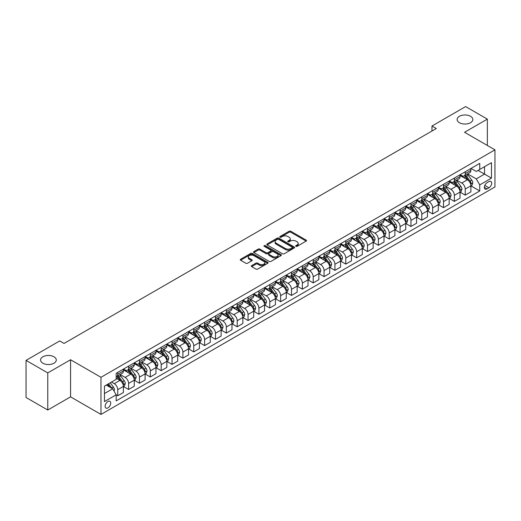 <?xml version="1.0" encoding="UTF-8"?>
<svg xmlns="http://www.w3.org/2000/svg" width="521" height="521" viewBox="0 0 521 521"><rect width="100%" height="100%" fill="white"/><g stroke="black" fill="none" stroke-linecap="round" stroke-linejoin="round"><path stroke-width="0.78" d="M295.902 246.335A0.847 0.488 0 0 0 297.1 246.335L306.159 241.099A1.205 0.697 0 0 0 306.511 240.611A1.205 0.697 0 0 0 306.159 240.116L290.809 231.252A1.205 0.697 0 0 0 289.103 231.252L280.044 236.488A0.847 0.488 0 0 0 279.797 236.834A0.847 0.488 0 0 0 280.044 237.179A0.847 0.488 0 0 0 281.236 237.179L282.408 236.501A3.862 2.227 0 0 1 287.866 236.501L289.148 237.237A3.862 2.227 0 0 1 290.275 238.813A3.862 2.227 0 0 1 289.148 240.389L287.976 241.067A0.847 0.488 0 0 0 287.729 241.412A0.847 0.488 0 0 0 287.976 241.757A0.847 0.488 0 0 0 289.168 241.757L290.34 241.08A3.862 2.227 0 0 1 295.798 241.08L297.074 241.816A3.862 2.227 0 0 1 298.207 243.392A3.862 2.227 0 0 1 297.074 244.968L295.902 245.645A0.847 0.488 0 0 0 295.654 245.99A0.847 0.488 0 0 0 295.902 246.335L295.902 245.645M53.982 356.787A7.861 4.539 0 0 0 45.412 355.804A7.861 4.539 0 0 0 40.56 359.998A7.861 4.539 0 0 0 42.859 363.209A7.861 4.539 0 0 0 51.429 364.192A7.861 4.539 0 0 0 56.281 359.998A7.861 4.539 0 0 0 53.982 356.787M470.541 116.287A7.861 4.539 0 0 0 461.971 115.304A7.861 4.539 0 0 0 457.119 119.498A7.861 4.539 0 0 0 459.418 122.709A7.861 4.539 0 0 0 467.988 123.692A7.861 4.539 0 0 0 472.84 119.498A7.861 4.539 0 0 0 470.541 116.287M107.925 407.897A3.934 2.273 120 0 0 110.498 404.433A3.934 2.273 120 0 0 109.892 401.281A3.934 2.273 120 0 0 107.925 401.476A3.934 2.273 120 0 0 105.359 404.941A3.934 2.273 120 0 0 105.965 408.093A3.934 2.273 120 0 0 107.925 407.897M251.669 265.619A1.205 0.697 0 0 0 251.317 266.114A1.205 0.697 0 0 0 251.669 266.602L255.974 269.09A1.205 0.697 0 0 0 257.68 269.09L267.742 263.281A1.205 0.697 0 0 0 268.094 262.786A1.205 0.697 0 0 0 267.742 262.297L252.392 253.434A1.205 0.697 0 0 0 250.686 253.434L240.624 259.243A1.205 0.697 0 0 0 240.272 259.738A1.205 0.697 0 0 0 240.624 260.226L245.827 263.229A1.205 0.697 0 0 0 247.534 263.229L251.838 260.747A1.205 0.697 0 0 0 252.19 260.253A1.205 0.697 0 0 0 251.838 259.758L249.259 258.273A3.224 1.863 0 0 1 248.315 256.957A3.224 1.863 0 0 1 250.308 255.231A3.224 1.863 0 0 1 253.825 255.635L263.926 261.47A3.224 1.863 0 0 1 264.87 262.786A3.224 1.863 0 0 1 262.877 264.512A3.224 1.863 0 0 1 259.367 264.108L257.68 263.131A1.205 0.697 0 0 0 255.974 263.131L251.669 265.619L251.669 266.602M70.569 359.744L47.769 372.912L26.05 360.376L26.05 397.49L47.769 410.027L70.569 396.859L100.976 414.416L100.976 377.302L70.569 359.744L70.569 396.859M487.35 145.457L487.35 119.12L464.543 132.288L494.95 149.846L100.976 377.302M487.35 119.12L465.631 106.584L431.968 126.017L431.968 131.031M26.05 360.376L59.713 340.936L64.057 343.443L436.311 128.524L431.968 126.017M282.493 253.779A1.205 0.697 0 0 0 284.199 253.779L294.261 247.97A1.205 0.697 0 0 0 294.612 247.475A1.205 0.697 0 0 0 294.261 246.987L278.911 238.123A1.205 0.697 0 0 0 277.205 238.123L267.143 243.932A1.205 0.697 0 0 0 266.791 244.427A1.205 0.697 0 0 0 267.143 244.916L282.493 253.779M264.544 246.518A0.847 0.488 0 0 1 265.397 246.635L265.397 245.632L281.001 254.639A1.205 0.697 0 0 1 281.353 255.134A1.205 0.697 0 0 1 281.001 255.622L270.94 261.431A1.205 0.697 0 0 1 269.233 261.431L253.883 252.574L258.195 250.106L258.195 249.103L253.883 251.591A1.205 0.697 0 0 0 253.532 252.079A1.205 0.697 0 0 0 253.883 252.574L253.883 251.591M258.195 250.106A1.205 0.697 0 0 1 259.894 250.106L259.894 249.103A1.205 0.697 0 0 0 258.195 249.103M259.894 249.103L266.12 252.698A1.205 0.697 0 0 0 267.827 252.698L270.686 251.044A1.205 0.697 0 0 0 271.037 250.555A1.205 0.697 0 0 0 270.686 250.06L264.206 246.322A0.847 0.488 0 0 1 263.958 245.977A0.847 0.488 0 0 1 264.479 245.528A0.847 0.488 0 0 1 265.397 245.632M488.958 181.595L487.044 182.695A3.81 2.201 120 0 0 484.556 186.049A3.81 2.201 120 0 0 485.142 189.103A3.81 2.201 120 0 0 487.044 188.915L488.958 187.814A3.81 2.201 120 0 0 491.446 184.454A3.81 2.201 120 0 0 490.86 181.406A3.81 2.201 120 0 0 488.958 181.595M100.976 414.416L494.95 186.961L494.95 149.846M471.017 168.426L476.272 171.461L479.75 169.455L479.75 163.386L116.183 373.29L116.183 379.36L104.454 386.126L104.454 401.574L116.183 394.807L116.183 400.877L479.75 190.973L479.75 184.903L476.272 178.885L467.637 173.897M479.75 169.455L491.472 162.682L491.472 178.13L479.75 184.903M47.769 372.912L47.769 410.027M478.096 170.406L484.523 174.118L484.523 166.694L491.472 162.682M476.272 178.885L484.523 174.118L491.472 178.13M104.454 393.55L112.705 388.79L106.277 385.078M116.183 394.853L117.746 395.758L117.746 389.688A4.917 2.839 -120 0 0 114.268 383.671L111.487 382.062M117.746 395.758L123.392 392.495L123.392 386.432A4.917 2.839 -120 0 0 119.915 380.408L116.183 378.253M123.523 386.556L128.602 389.487L128.602 383.417A4.917 2.839 -120 0 0 125.131 377.399L120.143 374.521M128.602 389.487L134.249 386.23L134.249 380.161A4.917 2.839 -120 0 0 130.778 374.143L123.392 369.877M134.379 380.284L139.465 383.222L139.465 377.152A4.917 2.839 -120 0 0 135.988 371.134L130.999 368.249M139.465 383.222L145.112 379.959L145.112 373.889A4.917 2.839 -120 0 0 141.634 367.872L134.249 363.606M145.242 374.013L150.322 376.95L150.322 370.88A4.917 2.839 -120 0 0 146.85 364.863L141.855 361.984M150.322 376.95L155.968 373.687L155.968 367.618A4.917 2.839 -120 0 0 152.497 361.6L145.112 357.341M156.098 367.748L161.184 370.678L161.184 364.609A4.917 2.839 -120 0 0 157.707 358.591L152.718 355.713M161.184 370.678L166.831 367.422L166.831 361.353A4.917 2.839 -120 0 0 163.353 355.335L155.968 351.069M166.961 361.476L172.041 364.413L172.041 358.344A4.917 2.839 -120 0 0 168.563 352.326L163.574 349.441M172.041 364.413L177.687 361.151L177.687 355.081A4.917 2.839 -120 0 0 174.216 349.063L166.831 344.798M177.817 355.205L182.897 358.142L182.897 352.072A4.917 2.839 -120 0 0 179.426 346.055L174.437 343.176M182.897 358.142L188.55 354.879L188.55 348.81A4.917 2.839 -120 0 0 185.072 342.792L177.687 338.533M188.68 348.94L193.76 351.87L193.76 345.801A4.917 2.839 -120 0 0 190.282 339.783L185.294 336.905M193.76 351.87L199.406 348.614L199.406 342.544A4.917 2.839 -120 0 0 195.929 336.527L188.55 332.261M199.536 342.668L204.616 345.605L204.616 339.536A4.917 2.839 -120 0 0 201.145 333.512L196.156 330.633M204.616 345.605L210.263 342.343L210.263 336.273A4.917 2.839 -120 0 0 206.791 330.255L199.406 325.99M210.393 336.397L215.479 339.334L215.479 333.264A4.917 2.839 -120 0 0 212.001 327.247L207.013 324.362M215.479 339.334L221.125 336.071L221.125 330.001A4.917 2.839 -120 0 0 217.648 323.984L210.263 319.725M221.256 330.132L226.335 333.062L226.335 326.993A4.917 2.839 -120 0 0 222.864 320.975L217.876 318.097M226.335 333.062L231.982 329.806L231.982 323.736A4.917 2.839 -120 0 0 228.511 317.712L221.125 313.453M232.112 323.86L237.198 326.791L237.198 320.728A4.917 2.839 -120 0 0 233.721 314.704L228.732 311.825M237.198 326.791L242.845 323.534L242.845 317.465A4.917 2.839 -120 0 0 239.367 311.447L231.982 307.182M242.975 317.589L248.055 320.526L248.055 314.456A4.917 2.839 -120 0 0 244.583 308.439L239.588 305.553M248.055 320.526L253.701 317.263L253.701 311.193A4.917 2.839 -120 0 0 250.23 305.176L242.845 300.91M253.831 311.324L258.917 314.254L258.917 308.185A4.917 2.839 -120 0 0 255.44 302.167L250.451 299.288M258.917 314.254L264.564 310.998L264.564 304.928A4.917 2.839 -120 0 0 261.086 298.904L253.701 294.645M264.694 305.052L269.774 307.983L269.774 301.92A4.917 2.839 -120 0 0 266.296 295.895L261.308 293.017M269.774 307.983L275.42 304.726L275.42 298.657A4.917 2.839 -120 0 0 271.942 292.639L264.564 288.373M275.55 298.78L280.63 301.718L280.63 295.648A4.917 2.839 -120 0 0 277.159 289.63L272.17 286.745M280.63 301.718L286.276 298.455L286.276 292.385A4.917 2.839 -120 0 0 282.805 286.368L275.42 282.102M286.413 292.515L291.493 295.446L291.493 289.376A4.917 2.839 -120 0 0 288.015 283.359L283.027 280.48M291.493 295.446L297.139 292.183L297.139 286.12A4.917 2.839 -120 0 0 293.662 280.096L286.276 275.837M297.27 286.244L302.349 289.175L302.349 283.105A4.917 2.839 -120 0 0 298.878 277.087L293.89 274.209M302.349 289.175L307.996 285.918L307.996 279.849A4.917 2.839 -120 0 0 304.524 273.831L297.139 269.565M308.126 279.972L313.212 282.91L313.212 276.84A4.917 2.839 -120 0 0 309.735 270.822L304.746 267.937M313.212 282.91L318.859 279.647L318.859 273.577A4.917 2.839 -120 0 0 315.381 267.56L307.996 263.294M318.989 273.701L324.069 276.638L324.069 270.568A4.917 2.839 -120 0 0 320.597 264.551L315.602 261.672M324.069 276.638L329.715 273.375L329.715 267.306A4.917 2.839 -120 0 0 326.244 261.288L318.859 257.029M329.845 267.436L334.931 270.366L334.931 264.297A4.917 2.839 -120 0 0 331.454 258.279L326.465 255.401M334.931 270.366L340.578 267.11L340.578 261.041A4.917 2.839 -120 0 0 337.1 255.023L329.715 250.757M340.708 261.164L345.788 264.101L345.788 258.032A4.917 2.839 -120 0 0 342.31 252.014L337.321 249.129M345.788 264.101L351.434 260.839L351.434 254.769A4.917 2.839 -120 0 0 347.963 248.751L340.578 244.486M351.564 254.893L356.651 257.83L356.651 251.76A4.917 2.839 -120 0 0 353.173 245.743L348.184 242.864M356.651 257.83L362.297 254.567L362.297 248.497A4.917 2.839 -120 0 0 358.819 242.48L351.434 238.221M362.427 248.628L367.507 251.558L367.507 245.489A4.917 2.839 -120 0 0 364.029 239.471L359.041 236.593M367.507 251.558L373.153 248.302L373.153 242.232A4.917 2.839 -120 0 0 369.676 236.215L362.297 231.949M373.283 242.356L378.363 245.293L378.363 239.224A4.917 2.839 -120 0 0 374.892 233.2L369.903 230.321M378.363 245.293L384.01 242.031L384.01 235.961A4.917 2.839 -120 0 0 380.538 229.943L373.153 225.678M384.14 236.085L389.226 239.022L389.226 232.952A4.917 2.839 -120 0 0 385.748 226.935L380.76 224.05M389.226 239.022L394.872 235.759L394.872 229.689A4.917 2.839 -120 0 0 391.395 223.672L384.01 219.413M395.003 229.82L400.082 232.75L400.082 226.681A4.917 2.839 -120 0 0 396.611 220.663L391.623 217.785M400.082 232.75L405.729 229.494L405.729 223.424A4.917 2.839 -120 0 0 402.258 217.4L394.872 213.141M405.859 223.548L410.945 226.479L410.945 220.416A4.917 2.839 -120 0 0 407.468 214.391L402.479 211.513M410.945 226.479L416.592 223.222L416.592 217.153A4.917 2.839 -120 0 0 413.114 211.135L405.729 206.87M416.722 217.277L421.802 220.214L421.802 214.144A4.917 2.839 -120 0 0 418.33 208.126L413.335 205.241M421.802 220.214L427.448 216.951L427.448 210.881A4.917 2.839 -120 0 0 423.977 204.864L416.592 200.598M427.578 211.012L432.664 213.942L432.664 207.872A4.917 2.839 -120 0 0 429.187 201.855L424.198 198.976M432.664 213.942L438.311 210.686L438.311 204.616A4.917 2.839 -120 0 0 434.833 198.592L427.448 194.333M438.441 204.74L443.521 207.671L443.521 201.607A4.917 2.839 -120 0 0 440.043 195.583L435.055 192.705M443.521 207.671L449.167 204.414L449.167 198.345A4.917 2.839 -120 0 0 445.689 192.327L438.311 188.061M449.297 198.468L454.377 201.406L454.377 195.336A4.917 2.839 -120 0 0 450.906 189.318L445.917 186.433M454.377 201.406L460.03 198.143L460.03 192.073A4.917 2.839 -120 0 0 456.552 186.056L449.167 181.79M460.16 192.203L465.24 195.134L465.24 189.064A4.917 2.839 -120 0 0 461.762 183.047L456.774 180.168M465.24 195.134L470.886 191.871L470.886 185.808A4.917 2.839 -120 0 0 467.409 179.784L460.03 175.525M460.16 174.698L461.762 175.623A4.917 2.839 -120 0 0 464.224 175.87A4.917 2.839 -120 0 0 465.24 173.617L465.24 171.761M449.297 180.963L450.906 181.894A4.917 2.839 -120 0 0 453.361 182.135A4.917 2.839 -120 0 0 454.377 179.888L454.377 178.032M438.441 187.234L440.043 188.166A4.917 2.839 -120 0 0 442.505 188.407A4.917 2.839 -120 0 0 443.521 186.153L443.521 184.297M427.578 193.506L429.187 194.431A4.917 2.839 -120 0 0 431.642 194.678A4.917 2.839 -120 0 0 432.664 192.425L432.664 190.569M416.722 199.771L418.33 200.702A4.917 2.839 -120 0 0 420.786 200.943A4.917 2.839 -120 0 0 421.802 198.696L421.802 196.84M405.859 206.042L407.468 206.974A4.917 2.839 -120 0 0 409.923 207.215A4.917 2.839 -120 0 0 410.945 204.968L410.945 203.112M395.003 212.314L396.611 213.239A4.917 2.839 -120 0 0 399.066 213.486A4.917 2.839 -120 0 0 400.082 211.233L400.082 209.377M384.14 218.579L385.748 219.51A4.917 2.839 -120 0 0 388.21 219.751A4.917 2.839 -120 0 0 389.226 217.504L389.226 215.648M373.283 224.851L374.892 225.782A4.917 2.839 -120 0 0 377.347 226.023A4.917 2.839 -120 0 0 378.363 223.776L378.363 221.92M362.427 231.122L364.029 232.047A4.917 2.839 -120 0 0 366.491 232.294A4.917 2.839 -120 0 0 367.507 230.041L367.507 228.185M351.564 237.394L353.173 238.318A4.917 2.839 -120 0 0 355.628 238.559A4.917 2.839 -120 0 0 356.651 236.313L356.651 234.457M340.708 243.659L342.31 244.59A4.917 2.839 -120 0 0 344.772 244.831A4.917 2.839 -120 0 0 345.788 242.584L345.788 240.728M329.845 249.93L331.454 250.855A4.917 2.839 -120 0 0 333.909 251.102A4.917 2.839 -120 0 0 334.931 248.849L334.931 246.993M318.989 256.202L320.597 257.127A4.917 2.839 -120 0 0 323.053 257.367A4.917 2.839 -120 0 0 324.069 255.121L324.069 253.265M308.126 262.467L309.735 263.398A4.917 2.839 -120 0 0 312.19 263.639A4.917 2.839 -120 0 0 313.212 261.392L313.212 259.536M297.27 268.738L298.878 269.663A4.917 2.839 -120 0 0 301.333 269.911A4.917 2.839 -120 0 0 302.349 267.657L302.349 265.801M286.407 275.01L288.015 275.935A4.917 2.839 -120 0 0 290.477 276.176A4.917 2.839 -120 0 0 291.493 273.929L291.493 272.073M275.55 281.275L277.159 282.206A4.917 2.839 -120 0 0 279.614 282.447A4.917 2.839 -120 0 0 280.63 280.2L280.63 278.344M264.694 287.546L266.296 288.478A4.917 2.839 -120 0 0 268.758 288.719A4.917 2.839 -120 0 0 269.774 286.465L269.774 284.609M253.831 293.818L255.44 294.743A4.917 2.839 -120 0 0 257.895 294.99A4.917 2.839 -120 0 0 258.917 292.737L258.917 290.881M242.975 300.083L244.583 301.014A4.917 2.839 -120 0 0 247.039 301.255A4.917 2.839 -120 0 0 248.055 299.008L248.055 297.152M232.112 306.355L233.721 307.286A4.917 2.839 -120 0 0 236.176 307.527A4.917 2.839 -120 0 0 237.198 305.273L237.198 303.424M221.256 312.626L222.864 313.551A4.917 2.839 -120 0 0 225.319 313.798A4.917 2.839 -120 0 0 226.335 311.545L226.335 309.689M210.393 318.891L212.001 319.822A4.917 2.839 -120 0 0 214.463 320.063A4.917 2.839 -120 0 0 215.479 317.817L215.479 315.96M199.536 325.163L201.145 326.094A4.917 2.839 -120 0 0 203.6 326.335A4.917 2.839 -120 0 0 204.616 324.088L204.616 322.232M188.68 331.434L190.282 332.359A4.917 2.839 -120 0 0 192.744 332.606A4.917 2.839 -120 0 0 193.76 330.353L193.76 328.497M177.817 337.706L179.426 338.63A4.917 2.839 -120 0 0 181.881 338.871A4.917 2.839 -120 0 0 182.897 336.625L182.897 334.769M166.961 343.971L168.563 344.902A4.917 2.839 -120 0 0 171.025 345.143A4.917 2.839 -120 0 0 172.041 342.896L172.041 341.04M156.098 350.242L157.707 351.167A4.917 2.839 -120 0 0 160.162 351.415A4.917 2.839 -120 0 0 161.184 349.161L161.184 347.305M145.242 356.514L146.85 357.439A4.917 2.839 -120 0 0 149.306 357.68A4.917 2.839 -120 0 0 150.322 355.433L150.322 353.577M134.379 362.779L135.988 363.71A4.917 2.839 -120 0 0 138.443 363.951A4.917 2.839 -120 0 0 139.465 361.704L139.465 359.848M123.523 369.05L125.131 369.975A4.917 2.839 -120 0 0 127.586 370.223A4.917 2.839 -120 0 0 128.602 367.969L128.602 366.113M471.017 185.932L479.75 190.973M464.224 175.87L469.87 172.607A4.917 2.839 -120 0 0 470.886 170.354L470.886 168.504M453.361 182.135L459.008 178.879A4.917 2.839 -120 0 0 460.03 176.626L460.03 174.769M442.505 188.407L448.151 185.144A4.917 2.839 -120 0 0 449.167 182.897L449.167 181.041M431.642 194.678L437.288 191.415A4.917 2.839 -120 0 0 438.311 189.169L438.311 187.313M420.786 200.943L426.432 197.687A4.917 2.839 -120 0 0 427.448 195.434L427.448 193.578M409.923 207.215L415.569 203.952A4.917 2.839 -120 0 0 416.592 201.705L416.592 199.849M399.066 213.486L404.713 210.224A4.917 2.839 -120 0 0 405.729 207.977L405.729 206.121M388.21 219.751L393.856 216.495A4.917 2.839 -120 0 0 394.872 214.242L394.872 212.386M377.347 226.023L382.994 222.76A4.917 2.839 -120 0 0 384.01 220.513L384.01 218.657M366.491 232.294L372.137 229.032A4.917 2.839 -120 0 0 373.153 226.785L373.153 224.929M355.628 238.559L361.274 235.303A4.917 2.839 -120 0 0 362.297 233.05L362.297 231.194M344.772 244.831L350.418 241.568A4.917 2.839 -120 0 0 351.434 239.321L351.434 237.465M333.909 251.102L339.555 247.84A4.917 2.839 -120 0 0 340.578 245.593L340.578 243.737M323.053 257.367L328.699 254.111A4.917 2.839 -120 0 0 329.715 251.858L329.715 250.002M312.19 263.639L317.843 260.383A4.917 2.839 -120 0 0 318.859 258.129L318.859 256.273M301.333 269.911L306.98 266.648A4.917 2.839 -120 0 0 307.996 264.401L307.996 262.545M290.477 276.176L296.123 272.919A4.917 2.839 -120 0 0 297.139 270.666L297.139 268.81M279.614 282.447L285.261 279.191A4.917 2.839 -120 0 0 286.276 276.938L286.276 275.081M268.758 288.719L274.404 285.456A4.917 2.839 -120 0 0 275.42 283.209L275.42 281.353M257.895 294.99L263.541 291.727A4.917 2.839 -120 0 0 264.564 289.481L264.564 287.625M247.039 301.255L252.685 297.999A4.917 2.839 -120 0 0 253.701 295.746L253.701 293.89M236.176 307.527L241.822 304.264A4.917 2.839 -120 0 0 242.845 302.017L242.845 300.161M225.319 313.798L230.966 310.536A4.917 2.839 -120 0 0 231.982 308.289L231.982 306.433M214.463 320.063L220.109 316.807A4.917 2.839 -120 0 0 221.125 314.554L221.125 312.698M203.6 326.335L209.247 323.072A4.917 2.839 -120 0 0 210.263 320.825L210.263 318.969M192.744 332.606L198.39 329.344A4.917 2.839 -120 0 0 199.406 327.097L199.406 325.241M181.881 338.871L187.527 335.615A4.917 2.839 -120 0 0 188.55 333.362L188.55 331.506M171.025 345.143L176.671 341.88A4.917 2.839 -120 0 0 177.687 339.633L177.687 337.777M160.162 351.415L165.808 348.152A4.917 2.839 -120 0 0 166.831 345.905L166.831 344.049M149.306 357.68L154.952 354.423A4.917 2.839 -120 0 0 155.968 352.17L155.968 350.314M138.443 363.951L144.096 360.695A4.917 2.839 -120 0 0 145.112 358.441L145.112 356.585M127.586 370.223L133.233 366.96A4.917 2.839 -120 0 0 134.249 364.713L134.249 362.857M116.183 376.69A4.917 2.839 -120 0 0 116.73 376.488L122.376 373.231A4.917 2.839 -120 0 0 123.392 370.978L123.392 369.122M116.73 376.488A4.917 2.839 -120 0 0 117.746 374.241L117.746 372.385M112.705 388.79L116.183 394.807M296.241 246.453L297.074 245.971A3.862 2.227 0 0 0 298.207 244.395L298.207 243.392M290.275 238.813L290.275 239.816A3.862 2.227 0 0 1 289.148 241.392L288.308 241.874M306.14 241.112L290.809 232.262A1.205 0.697 0 0 0 289.103 232.262L280.383 237.296M294.248 247.976L278.911 239.126A1.205 0.697 0 0 0 277.205 239.126L267.162 244.929M292.131 247.82A0.847 0.488 0 0 0 292.379 247.475A0.847 0.488 0 0 0 292.131 247.13L278.657 239.354A0.847 0.488 0 0 0 277.465 239.354L276.228 240.07A3.862 2.227 0 0 0 275.095 241.646A3.862 2.227 0 0 0 276.228 243.216L285.436 248.537A3.862 2.227 0 0 0 290.894 248.537L292.131 247.82L292.131 248.823A0.847 0.488 0 0 0 292.379 248.478L292.379 247.475M275.095 241.646L275.095 242.649A3.862 2.227 0 0 0 276.228 244.219L276.228 243.216M292.131 248.823L290.894 249.539A3.862 2.227 0 0 1 285.436 249.539L276.228 244.219M259.894 250.106L266.12 253.701A1.205 0.697 0 0 0 267.827 253.701L270.686 252.047A1.205 0.697 0 0 0 271.037 251.558L271.037 250.555M265.397 246.635L280.988 255.635M272.581 256.423A3.224 1.863 0 0 0 276.097 256.827A3.224 1.863 0 0 0 278.09 255.108A3.224 1.863 0 0 0 277.146 253.792L273.584 251.734A1.205 0.697 0 0 0 271.877 251.734L269.025 253.388A1.205 0.697 0 0 0 268.667 253.877A1.205 0.697 0 0 0 269.025 254.372L272.581 256.423L272.581 257.426A3.224 1.863 0 0 0 276.097 257.83A3.224 1.863 0 0 0 278.09 256.111L278.09 255.108M268.667 253.877L268.667 254.88A1.205 0.697 0 0 0 269.025 255.375L269.025 254.372M272.581 257.426L269.025 255.375M264.87 262.786L264.87 263.789A3.224 1.863 0 0 1 262.877 265.515A3.224 1.863 0 0 1 259.367 265.111L257.68 264.134A1.205 0.697 0 0 0 255.974 264.134L251.682 266.615M248.315 256.957L248.315 257.96A3.224 1.863 0 0 0 249.259 259.276L249.259 258.273M251.838 259.758L251.838 260.747L249.259 259.276M267.729 263.287L252.392 254.437A1.205 0.697 0 0 0 250.686 254.437L240.643 260.24L240.624 259.243M470.886 186.004L471.928 185.404L472.794 182.897A3.256 1.882 -120 0 0 471.759 180.123L468.21 175.388A9.398 5.425 -120 0 0 467.181 174.157M463.651 177.615A9.398 5.425 -120 0 0 461.73 175.603M470.587 184.011L471.036 183.034A3.256 1.882 -120 0 0 470.105 181.074L466.555 176.339A9.398 5.425 -120 0 0 465.533 175.108M464.66 175.616A7.802 4.507 60 0 1 465.937 177.068L468.939 181.08M464.491 175.714A9.398 5.425 60 0 1 465.513 176.938L467.878 180.09M460.03 192.275L461.072 191.676L461.938 189.169A3.256 1.882 -120 0 0 460.896 186.394L457.347 181.653A9.398 5.425 -120 0 0 456.324 180.429M452.795 183.887A9.398 5.425 -120 0 0 450.867 181.875M459.73 190.282L460.18 189.305A3.256 1.882 -120 0 0 459.248 187.345L455.699 182.61A9.398 5.425 -120 0 0 454.67 181.38M453.798 181.888A7.802 4.507 60 0 1 455.08 183.34L458.083 187.352M453.628 181.979A9.398 5.425 60 0 1 454.657 183.21L457.015 186.362M449.167 198.547L450.209 197.941L451.075 195.434A3.256 1.882 -120 0 0 450.04 192.666L446.49 187.925A9.398 5.425 -120 0 0 445.462 186.694M441.932 190.158A9.398 5.425 -120 0 0 440.011 188.14M448.874 196.554L449.323 195.577A3.256 1.882 -120 0 0 448.392 193.617L444.836 188.876A9.398 5.425 -120 0 0 443.814 187.651M442.941 188.153A7.802 4.507 60 0 1 444.218 189.611L447.226 193.617M442.772 188.25A9.398 5.425 60 0 1 443.794 189.481L446.158 192.627M438.311 204.812L439.353 204.212L440.219 201.705A3.256 1.882 -120 0 0 439.183 198.931L435.628 194.196A9.398 5.425 -120 0 0 434.605 192.965M431.075 196.424A9.398 5.425 -120 0 0 429.148 194.411M438.011 202.819L438.461 201.842A3.256 1.882 -120 0 0 437.529 199.888L433.98 195.147A9.398 5.425 -120 0 0 432.958 193.916M432.078 194.424A7.802 4.507 60 0 1 433.361 195.876L436.364 199.888M431.909 194.522A9.398 5.425 60 0 1 432.938 195.746L435.296 198.898M427.448 211.083L428.49 210.484L429.363 207.977A3.256 1.882 -120 0 0 428.321 205.202L424.771 200.461A9.398 5.425 -120 0 0 423.749 199.237M420.213 202.695A9.398 5.425 -120 0 0 418.291 200.683M427.155 209.09L427.604 208.113A3.256 1.882 -120 0 0 426.673 206.153L423.124 201.419A9.398 5.425 -120 0 0 422.095 200.188M421.222 200.696A7.802 4.507 60 0 1 422.498 202.148L425.507 206.16M421.053 200.787A9.398 5.425 60 0 1 422.082 202.018L424.439 205.17M416.592 217.355L417.634 216.749L418.5 214.242A3.256 1.882 -120 0 0 417.464 211.474L413.915 206.733A9.398 5.425 -120 0 0 412.886 205.502M409.356 208.967A9.398 5.425 -120 0 0 407.435 206.948M416.292 215.362L416.741 214.385A3.256 1.882 -120 0 0 415.81 212.425L412.261 207.684A9.398 5.425 -120 0 0 411.238 206.459M410.359 206.961A7.802 4.507 60 0 1 411.642 208.42L414.644 212.431M410.196 207.058A9.398 5.425 60 0 1 411.219 208.289L413.576 211.435M405.729 223.626L406.771 223.021L407.643 220.513A3.256 1.882 -120 0 0 406.601 217.739L403.052 213.004A9.398 5.425 -120 0 0 402.03 211.773M398.5 215.232A9.398 5.425 -120 0 0 396.572 213.219M405.436 221.627L405.885 220.65A3.256 1.882 -120 0 0 404.954 218.696L401.404 213.955A9.398 5.425 -120 0 0 400.375 212.724M399.503 213.232A7.802 4.507 60 0 1 400.786 214.691L403.788 218.696M399.333 213.33A9.398 5.425 60 0 1 400.362 214.554L402.72 217.706M394.872 229.891L395.914 229.292L396.781 226.785A3.256 1.882 -120 0 0 395.745 224.01L392.196 219.269A9.398 5.425 -120 0 0 391.167 218.045M387.637 221.503A9.398 5.425 -120 0 0 385.716 219.491M394.573 227.898L395.022 226.922A3.256 1.882 -120 0 0 394.091 224.961L390.542 220.227A9.398 5.425 -120 0 0 389.519 218.996M388.646 219.504A7.802 4.507 60 0 1 389.923 220.956L392.925 224.968M388.477 219.601A9.398 5.425 60 0 1 389.5 220.826L391.864 223.978M384.01 236.163L385.058 235.557L385.924 233.05A3.256 1.882 -120 0 0 384.882 230.282L381.333 225.541A9.398 5.425 -120 0 0 380.31 224.31M376.781 227.775A9.398 5.425 -120 0 0 374.853 225.756M383.717 234.17L384.166 233.193A3.256 1.882 -120 0 0 383.235 231.233L379.685 226.492A9.398 5.425 -120 0 0 378.656 225.267M377.784 225.769A7.802 4.507 60 0 1 379.067 227.228L382.069 231.239M377.614 225.867A9.398 5.425 60 0 1 378.643 227.097L381.001 230.249M373.153 242.434L374.195 241.829L375.061 239.321A3.256 1.882 -120 0 0 374.026 236.547L370.477 231.812A9.398 5.425 -120 0 0 369.448 230.582M365.918 234.04A9.398 5.425 -120 0 0 363.997 232.027M372.854 240.435L373.31 239.458A3.256 1.882 -120 0 0 372.372 237.504L368.822 232.763A9.398 5.425 -120 0 0 367.8 231.532M366.927 232.04A7.802 4.507 60 0 1 368.204 233.499L371.212 237.504M366.758 232.138A9.398 5.425 60 0 1 367.78 233.362L370.144 236.514M362.297 248.699L363.339 248.1L364.205 245.593A3.256 1.882 -120 0 0 363.163 242.819L359.614 238.077A9.398 5.425 -120 0 0 358.591 236.853M355.062 240.311A9.398 5.425 -120 0 0 353.134 238.299M361.997 246.707L362.447 245.73A3.256 1.882 -120 0 0 361.515 243.769L357.966 239.035A9.398 5.425 -120 0 0 356.937 237.804M356.064 238.312A7.802 4.507 60 0 1 357.347 239.764L360.35 243.776M355.895 238.41A9.398 5.425 60 0 1 356.924 239.634L359.282 242.786M351.434 254.971L352.476 254.372L353.349 251.858A3.256 1.882 -120 0 0 352.307 249.09L348.757 244.349A9.398 5.425 -120 0 0 347.728 243.125M344.199 246.583A9.398 5.425 -120 0 0 342.277 244.57M351.141 252.978L351.59 252.001A3.256 1.882 -120 0 0 350.659 250.041L347.11 245.3A9.398 5.425 -120 0 0 346.081 244.075M345.208 244.577A7.802 4.507 60 0 1 346.485 246.036L349.493 250.047M345.039 244.675A9.398 5.425 60 0 1 346.061 245.905L348.425 249.058M340.578 261.242L341.62 260.637L342.486 258.129A3.256 1.882 -120 0 0 341.45 255.355L337.901 250.621A9.398 5.425 -120 0 0 336.872 249.39M333.342 252.848A9.398 5.425 -120 0 0 331.421 250.835M340.278 259.243L340.727 258.266A3.256 1.882 -120 0 0 339.796 256.312L336.247 251.571A9.398 5.425 -120 0 0 335.224 250.347M334.345 250.848A7.802 4.507 60 0 1 335.628 252.307L338.63 256.312M334.182 250.946A9.398 5.425 60 0 1 335.205 252.177L337.562 255.323M329.715 267.507L330.757 266.908L331.63 264.401A3.256 1.882 -120 0 0 330.588 261.627L327.038 256.892A9.398 5.425 -120 0 0 326.016 255.661M322.486 259.119A9.398 5.425 -120 0 0 320.558 257.107M329.422 265.515L329.871 264.538A3.256 1.882 -120 0 0 328.94 262.577L325.391 257.843A9.398 5.425 -120 0 0 324.362 256.612M323.489 257.12A7.802 4.507 60 0 1 324.772 258.572L327.774 262.584M323.32 257.218A9.398 5.425 60 0 1 324.349 258.442L326.706 261.594M318.859 273.779L319.901 273.18L320.767 270.666A3.256 1.882 -120 0 0 319.731 267.898L316.182 263.157A9.398 5.425 -120 0 0 315.153 261.933M311.623 265.391A9.398 5.425 -120 0 0 309.702 263.379M318.559 271.786L319.008 270.809A3.256 1.882 -120 0 0 318.077 268.849L314.528 264.114A9.398 5.425 -120 0 0 313.505 262.884M312.626 263.385A7.802 4.507 60 0 1 313.909 264.844L316.911 268.856M312.463 263.483A9.398 5.425 60 0 1 313.486 264.714L315.843 267.866M307.996 280.051L309.038 279.445L309.91 276.938A3.256 1.882 -120 0 0 308.868 274.163L305.319 269.429A9.398 5.425 -120 0 0 304.297 268.198M300.767 271.656A9.398 5.425 -120 0 0 298.839 269.644M307.703 278.051L308.152 277.074A3.256 1.882 -120 0 0 307.221 275.121L303.671 270.379A9.398 5.425 -120 0 0 302.642 269.155M301.77 269.657A7.802 4.507 60 0 1 303.053 271.115L306.055 275.121M301.6 269.754A9.398 5.425 60 0 1 302.629 270.985L304.987 274.131M297.139 286.316L298.181 285.716L299.047 283.209A3.256 1.882 -120 0 0 298.012 280.435L294.463 275.7A9.398 5.425 -120 0 0 293.434 274.469M289.904 277.927A9.398 5.425 -120 0 0 287.983 275.915M296.84 284.323L297.289 283.346A3.256 1.882 -120 0 0 296.358 281.386L292.809 276.651A9.398 5.425 -120 0 0 291.786 275.42M290.913 275.928A7.802 4.507 60 0 1 292.19 277.38L295.192 281.392M290.744 276.026A9.398 5.425 60 0 1 291.767 277.25L294.131 280.402M286.276 292.587L287.325 291.988L288.191 289.481A3.256 1.882 -120 0 0 287.149 286.706L283.6 281.965A9.398 5.425 -120 0 0 282.577 280.741M279.048 284.199A9.398 5.425 -120 0 0 277.12 282.187M285.983 290.594L286.433 289.617A3.256 1.882 -120 0 0 285.501 287.657L281.952 282.923A9.398 5.425 -120 0 0 280.923 281.692M280.051 282.2A7.802 4.507 60 0 1 281.333 283.652L284.336 287.664M279.881 282.291A9.398 5.425 60 0 1 280.91 283.522L283.268 286.674M275.42 298.859L276.462 298.253L277.328 295.746A3.256 1.882 -120 0 0 276.293 292.978L272.743 288.237A9.398 5.425 -120 0 0 271.715 287.006M268.185 290.471A9.398 5.425 -120 0 0 266.264 288.452M275.127 296.866L275.576 295.889A3.256 1.882 -120 0 0 274.639 293.929L271.089 289.188A9.398 5.425 -120 0 0 270.067 287.963M269.194 288.465A7.802 4.507 60 0 1 270.471 289.923L273.479 293.929M269.025 288.562A9.398 5.425 60 0 1 270.047 289.793L272.411 292.939M264.564 305.124L265.606 304.524L266.472 302.017A3.256 1.882 -120 0 0 265.436 299.243L261.881 294.508A9.398 5.425 -120 0 0 260.858 293.277M257.328 296.736A9.398 5.425 -120 0 0 255.401 294.723M264.264 303.131L264.714 302.154A3.256 1.882 -120 0 0 263.782 300.2L260.233 295.459A9.398 5.425 -120 0 0 259.211 294.228M258.331 294.736A7.802 4.507 60 0 1 259.614 296.189L262.617 300.2M258.162 294.834A9.398 5.425 60 0 1 259.191 296.058L261.549 299.21M253.701 311.395L254.743 310.796L255.616 308.289A3.256 1.882 -120 0 0 254.574 305.514L251.024 300.773A9.398 5.425 -120 0 0 250.002 299.549M246.466 303.007A9.398 5.425 -120 0 0 244.544 300.995M253.408 309.402L253.857 308.425A3.256 1.882 -120 0 0 252.926 306.465L249.377 301.731A9.398 5.425 -120 0 0 248.348 300.5M247.475 301.008A7.802 4.507 60 0 1 248.751 302.46L251.76 306.472M247.306 301.099A9.398 5.425 60 0 1 248.328 302.33L250.692 305.482M242.845 317.667L243.887 317.061L244.753 314.554A3.256 1.882 -120 0 0 243.717 311.786L240.168 307.045A9.398 5.425 -120 0 0 239.139 305.814M235.609 309.279A9.398 5.425 -120 0 0 233.688 307.26M242.545 315.674L242.994 314.697A3.256 1.882 -120 0 0 242.063 312.737L238.514 307.996A9.398 5.425 -120 0 0 237.491 306.771M236.612 307.273A7.802 4.507 60 0 1 237.895 308.732L240.897 312.743M236.449 307.37A9.398 5.425 60 0 1 237.472 308.601L239.829 311.747M231.982 323.932L233.024 323.333L233.896 320.825A3.256 1.882 -120 0 0 232.854 318.051L229.305 313.316A9.398 5.425 -120 0 0 228.283 312.086M224.753 315.544A9.398 5.425 -120 0 0 222.825 313.531M231.689 321.939L232.138 320.962A3.256 1.882 -120 0 0 231.207 319.008L227.657 314.267A9.398 5.425 -120 0 0 226.628 313.036M225.756 313.544A7.802 4.507 60 0 1 227.039 315.003L230.041 319.008M225.586 313.642A9.398 5.425 60 0 1 226.615 314.866L228.973 318.018M221.125 330.203L222.167 329.604L223.034 327.097A3.256 1.882 -120 0 0 221.998 324.322L218.449 319.581A9.398 5.425 -120 0 0 217.42 318.357M213.89 321.815A9.398 5.425 -120 0 0 211.969 319.803M220.826 328.21L221.275 327.234A3.256 1.882 -120 0 0 220.344 325.273L216.795 320.539A9.398 5.425 -120 0 0 215.772 319.308M214.893 319.816A7.802 4.507 60 0 1 216.176 321.268L219.178 325.28M214.73 319.914A9.398 5.425 60 0 1 215.753 321.138L218.117 324.29M210.263 336.475L211.311 335.869L212.177 333.362A3.256 1.882 -120 0 0 211.135 330.594L207.586 325.853A9.398 5.425 -120 0 0 206.563 324.622M203.034 328.087A9.398 5.425 -120 0 0 201.106 326.068M209.97 334.482L210.419 333.505A3.256 1.882 -120 0 0 209.488 331.545L205.938 326.804A9.398 5.425 -120 0 0 204.909 325.579M204.037 326.081A7.802 4.507 60 0 1 205.32 327.54L208.322 331.551M203.867 326.179A9.398 5.425 60 0 1 204.896 327.409L207.254 330.561M199.406 342.746L200.448 342.141L201.314 339.633A3.256 1.882 -120 0 0 200.279 336.859L196.73 332.124A9.398 5.425 -120 0 0 195.701 330.894M192.171 334.352A9.398 5.425 -120 0 0 190.25 332.339M199.107 340.747L199.563 339.77A3.256 1.882 -120 0 0 198.625 337.816L195.075 333.075A9.398 5.425 -120 0 0 194.053 331.844M193.18 332.352A7.802 4.507 60 0 1 194.457 333.811L197.459 337.816M193.011 332.45A9.398 5.425 60 0 1 194.033 333.674L196.397 336.827M188.55 349.011L189.592 348.412L190.458 345.905A3.256 1.882 -120 0 0 189.416 343.131L185.867 338.389A9.398 5.425 -120 0 0 184.844 337.165M181.315 340.623A9.398 5.425 -120 0 0 179.387 338.611M188.25 347.019L188.7 346.042A3.256 1.882 -120 0 0 187.768 344.081L184.219 339.347A9.398 5.425 -120 0 0 183.19 338.116M182.317 338.624A7.802 4.507 60 0 1 183.6 340.076L186.603 344.088M182.148 338.722A9.398 5.425 60 0 1 183.177 339.946L185.535 343.098M177.687 355.283L178.729 354.684L179.602 352.17A3.256 1.882 -120 0 0 178.56 349.402L175.01 344.661A9.398 5.425 -120 0 0 173.981 343.437M170.452 346.895A9.398 5.425 -120 0 0 168.53 344.882M177.394 353.29L177.843 352.313A3.256 1.882 -120 0 0 176.912 350.353L173.356 345.612A9.398 5.425 -120 0 0 172.334 344.388M171.461 344.889A7.802 4.507 60 0 1 172.738 346.348L175.746 350.359M171.292 344.987A9.398 5.425 60 0 1 172.314 346.218L174.678 349.37M166.831 361.554L167.873 360.949L168.739 358.441A3.256 1.882 -120 0 0 167.703 355.667L164.154 350.933A9.398 5.425 -120 0 0 163.125 349.702M159.595 353.16A9.398 5.425 -120 0 0 157.674 351.147M166.531 359.555L166.98 358.578A3.256 1.882 -120 0 0 166.049 356.625L162.5 351.883A9.398 5.425 -120 0 0 161.477 350.659M160.598 351.161A7.802 4.507 60 0 1 161.881 352.619L164.883 356.625M160.435 351.258A9.398 5.425 60 0 1 161.458 352.489L163.815 355.635M155.968 367.819L157.01 367.22L157.883 364.713A3.256 1.882 -120 0 0 156.841 361.939L153.291 357.198A9.398 5.425 -120 0 0 152.269 355.973M148.739 359.431A9.398 5.425 -120 0 0 146.811 357.419M155.675 365.827L156.124 364.85A3.256 1.882 -120 0 0 155.193 362.89L151.644 358.155A9.398 5.425 -120 0 0 150.615 356.924M149.742 357.432A7.802 4.507 60 0 1 151.018 358.884L154.027 362.896M149.573 357.53A9.398 5.425 60 0 1 150.602 358.754L152.959 361.906M145.112 374.091L146.154 373.492L147.02 370.978A3.256 1.882 -120 0 0 145.984 368.21L142.435 363.469A9.398 5.425 -120 0 0 141.406 362.245M137.876 365.703A9.398 5.425 -120 0 0 135.955 363.691M144.812 372.098L145.261 371.121A3.256 1.882 -120 0 0 144.33 369.161L140.781 364.426A9.398 5.425 -120 0 0 139.758 363.196M138.879 363.697A7.802 4.507 60 0 1 140.162 365.156L143.164 369.168M138.716 363.795A9.398 5.425 60 0 1 139.739 365.026L142.096 368.178M134.249 380.363L135.291 379.757L136.163 377.25A3.256 1.882 -120 0 0 135.121 374.475L131.572 369.741A9.398 5.425 -120 0 0 130.55 368.51M127.02 371.968A9.398 5.425 -120 0 0 125.092 369.956M133.956 378.363L134.405 377.386A3.256 1.882 -120 0 0 133.474 375.433L129.924 370.692A9.398 5.425 -120 0 0 128.895 369.467M128.023 369.969A7.802 4.507 60 0 1 129.306 371.427L132.308 375.433M127.853 370.066A9.398 5.425 60 0 1 128.882 371.297L131.24 374.443M123.392 386.628L124.434 386.028L125.3 383.521A3.256 1.882 -120 0 0 124.265 380.747L120.716 376.012A9.398 5.425 -120 0 0 119.687 374.781M123.093 384.635L123.542 383.658A3.256 1.882 -120 0 0 122.611 381.698L119.062 376.963A9.398 5.425 -120 0 0 118.039 375.732M117.166 376.24A7.802 4.507 60 0 1 118.443 377.692L121.445 381.704M116.997 376.338A9.398 5.425 60 0 1 118.02 377.562L120.384 380.714M114.008 391.043L114.444 389.793A3.256 1.882 -120 0 0 113.402 387.018L110.237 382.792M112.048 388.405A3.256 1.882 -120 0 0 111.754 387.969L108.589 383.743M107.769 384.211L110.048 387.253M107.541 384.342L109.475 386.921M114.268 383.671L119.915 380.408M125.131 377.399L130.778 374.143M135.988 371.134L141.634 367.872M146.85 364.863L152.497 361.6M157.707 358.591L163.353 355.335M168.563 352.326L174.216 349.063M179.426 346.055L185.072 342.792M190.282 339.783L195.929 336.527M201.145 333.512L206.791 330.255M212.001 327.247L217.648 323.984M222.864 320.975L228.511 317.712M233.721 314.704L239.367 311.447M244.583 308.439L250.23 305.176M255.44 302.167L261.086 298.904M266.296 295.895L271.942 292.639M277.159 289.63L282.805 286.368M288.015 283.359L293.662 280.096M298.878 277.087L304.524 273.831M309.735 270.822L315.381 267.56M320.597 264.551L326.244 261.288M331.454 258.279L337.1 255.023M342.31 252.014L347.963 248.751M353.173 245.743L358.819 242.48M364.029 239.471L369.676 236.215M374.892 233.2L380.538 229.943M385.748 226.935L391.395 223.672M396.611 220.663L402.258 217.4M407.468 214.391L413.114 211.135M418.33 208.126L423.977 204.864M429.187 201.855L434.833 198.592M440.043 195.583L445.689 192.327M450.906 189.318L456.552 186.056M461.762 183.047L467.409 179.784M465.24 173.617L470.886 170.354M465.24 189.064L470.886 185.808M454.377 195.336L460.03 192.073M454.377 179.888L460.03 176.626M443.521 201.607L449.167 198.345M443.521 186.153L449.167 182.897M432.664 207.872L438.311 204.616M432.664 192.425L438.311 189.169M421.802 214.144L427.448 210.881M421.802 198.696L427.448 195.434M410.945 220.416L416.592 217.153M410.945 204.968L416.592 201.705M400.082 226.681L405.729 223.424M400.082 211.233L405.729 207.977M389.226 232.952L394.872 229.689M389.226 217.504L394.872 214.242M378.363 239.224L384.01 235.961M378.363 223.776L384.01 220.513M367.507 245.489L373.153 242.232M367.507 230.041L373.153 226.785M356.651 251.76L362.297 248.497M356.651 236.313L362.297 233.05M345.788 258.032L351.434 254.769M345.788 242.584L351.434 239.321M334.931 264.297L340.578 261.041M334.931 248.849L340.578 245.593M324.069 270.568L329.715 267.306M324.069 255.121L329.715 251.858M313.212 276.84L318.859 273.577M313.212 261.392L318.859 258.129M302.349 283.105L307.996 279.849M302.349 267.657L307.996 264.401M291.493 289.376L297.139 286.12M291.493 273.929L297.139 270.666M280.63 295.648L286.276 292.385M280.63 280.2L286.276 276.938M269.774 301.92L275.42 298.657M269.774 286.465L275.42 283.209M258.917 308.185L264.564 304.928M258.917 292.737L264.564 289.481M248.055 314.456L253.701 311.193M248.055 299.008L253.701 295.746M237.198 320.728L242.845 317.465M237.198 305.273L242.845 302.017M226.335 326.993L231.982 323.736M226.335 311.545L231.982 308.289M215.479 333.264L221.125 330.001M215.479 317.817L221.125 314.554M204.616 339.536L210.263 336.273M204.616 324.088L210.263 320.825M193.76 345.801L199.406 342.544M193.76 330.353L199.406 327.097M182.897 352.072L188.55 348.81M182.897 336.625L188.55 333.362M172.041 358.344L177.687 355.081M172.041 342.896L177.687 339.633M161.184 364.609L166.831 361.353M161.184 349.161L166.831 345.905M150.322 370.88L155.968 367.618M150.322 355.433L155.968 352.17M139.465 377.152L145.112 373.889M139.465 361.704L145.112 358.441M128.602 383.417L134.249 380.161M128.602 367.969L134.249 364.713M117.746 389.688L123.392 386.432M117.746 374.241L123.392 370.978M484.791 185.404L488.958 187.814M484.354 187.358L487.044 188.915M297.074 245.971L297.074 244.968M287.976 241.757L287.976 241.067M289.148 241.392L289.148 240.389M280.044 237.179L280.044 236.488M289.103 232.262L289.103 231.252M290.809 232.262L290.809 231.252M306.159 241.099L306.159 240.116M267.143 244.916L267.143 243.932M277.205 239.126L277.205 238.123M278.911 239.126L278.911 238.123M294.261 247.97L294.261 246.987M285.436 249.539L285.436 248.537M290.894 249.539L290.894 248.537M266.12 253.701L266.12 252.698M267.827 253.701L267.827 252.698M270.686 252.047L270.686 251.044M281.001 255.622L281.001 254.639M255.974 264.134L255.974 263.131M257.68 264.134L257.68 263.131M259.367 265.111L259.367 264.108M250.686 254.437L250.686 253.434M252.392 254.437L252.392 253.434M267.742 263.281L267.742 262.297M470.645 184.193L472.775 182.962M466.555 176.339L468.21 175.388M463.996 177.817L465.513 176.938M470.105 181.074L471.759 180.123M469.851 182.35L471.036 183.034M459.782 190.458L461.919 189.227M455.699 182.61L457.347 181.653M453.14 184.082L454.657 183.21M459.248 187.345L460.896 186.394M458.988 188.615L460.18 189.305M448.926 196.73L451.056 195.499M444.836 188.876L446.49 187.925M442.277 190.354L443.794 189.481M448.392 193.617L450.04 192.666M448.132 194.887L449.323 195.577M438.063 203.001L440.199 201.77M433.98 195.147L435.628 194.196M431.421 196.625L432.938 195.746M437.529 199.888L439.183 198.931M437.269 201.158L438.461 201.842M427.207 209.266L429.337 208.035M423.124 201.419L424.771 200.461M420.564 202.897L422.082 202.018M426.673 206.153L428.321 205.202M426.412 207.423L427.604 208.113M416.344 215.538L418.48 214.307M412.261 207.684L413.915 206.733M409.701 209.162L411.219 208.289M415.81 212.425L417.464 211.474M415.556 213.695L416.741 214.385M405.488 221.809L407.617 220.578M401.404 213.955L403.052 213.004M398.845 215.434L400.362 214.554M404.954 218.696L406.601 217.739M404.693 219.966L405.885 220.65M394.631 228.074L396.761 226.843M390.542 220.227L392.196 219.269M387.982 221.705L389.5 220.826M394.091 224.961L395.745 224.01M393.837 226.231L395.022 226.922M383.769 234.346L385.905 233.115M379.685 226.492L381.333 225.541M377.126 227.97L378.643 227.097M383.235 231.233L384.882 230.282M382.974 232.503L384.166 233.193M372.912 240.617L375.042 239.386M368.822 232.763L370.477 231.812M366.263 234.242L367.78 233.362M372.372 237.504L374.026 236.547M372.118 238.774L373.31 239.458M362.049 246.882L364.186 245.651M357.966 239.035L359.614 238.077M355.407 240.513L356.924 239.634M361.515 243.769L363.163 242.819M361.255 245.046L362.447 245.73M351.193 253.154L353.323 251.923M347.11 245.3L348.757 244.349M344.544 246.778L346.061 245.905M350.659 250.041L352.307 249.09M350.399 251.311L351.59 252.001M340.33 259.425L342.466 258.195M336.247 251.571L337.901 250.621M333.687 253.05L335.205 252.177M339.796 256.312L341.45 255.355M339.542 257.582L340.727 258.266M329.474 265.697L331.603 264.46M325.391 257.843L327.038 256.892M322.831 259.321L324.349 258.442M328.94 262.577L330.588 261.627M328.679 263.854L329.871 264.538M318.611 271.962L320.747 270.731M314.528 264.114L316.182 263.157M311.968 265.586L313.486 264.714M318.077 268.849L319.731 267.898M317.823 270.119L319.008 270.809M307.755 278.234L309.891 277.003M303.671 270.379L305.319 269.429M301.112 271.858L302.629 270.985M307.221 275.121L308.868 274.163M306.96 276.39L308.152 277.074M296.898 284.505L299.028 283.268M292.809 276.651L294.463 275.7M290.249 278.129L291.767 277.25M296.358 281.386L298.012 280.435M296.104 282.662L297.289 283.346M286.036 290.77L288.172 289.539M281.952 282.923L283.6 281.965M279.393 284.394L280.91 283.522M285.501 287.657L287.149 286.706M285.241 288.927L286.433 289.617M275.179 297.042L277.309 295.811M271.089 289.188L272.743 288.237M268.53 290.666L270.047 289.793M274.639 293.929L276.293 292.978M274.385 295.199L275.576 295.889M264.316 303.313L266.452 302.082M260.233 295.459L261.881 294.508M257.674 296.937L259.191 296.058M263.782 300.2L265.436 299.243M263.522 301.47L264.714 302.154M253.46 309.578L255.59 308.347M249.377 301.731L251.024 300.773M246.817 303.209L248.328 302.33M252.926 306.465L254.574 305.514M252.665 307.735L253.857 308.425M242.597 315.85L244.733 314.619M238.514 307.996L240.168 307.045M235.954 309.474L237.472 308.601M242.063 312.737L243.717 311.786M241.809 314.007L242.994 314.697M231.741 322.121L233.87 320.89M227.657 314.267L229.305 313.316M225.098 315.746L226.615 314.866M231.207 319.008L232.854 318.051M230.946 320.278L232.138 320.962M220.884 328.386L223.014 327.155M216.795 320.539L218.449 319.581M214.235 322.017L215.753 321.138M220.344 325.273L221.998 324.322M220.09 326.543L221.275 327.234M210.022 334.658L212.158 333.427M205.938 326.804L207.586 325.853M203.379 328.282L204.896 327.409M209.488 331.545L211.135 330.594M209.227 332.815L210.419 333.505M199.165 340.929L201.295 339.699M195.075 333.075L196.73 332.124M192.516 334.554L194.033 333.674M198.625 337.816L200.279 336.859M198.371 339.086L199.563 339.77M188.302 347.194L190.439 345.964M184.219 339.347L185.867 338.389M181.66 340.825L183.177 339.946M187.768 344.081L189.416 343.131M187.508 345.358L188.7 346.042M177.446 353.466L179.576 352.235M173.356 345.612L175.01 344.661M170.797 347.09L172.314 346.218M176.912 350.353L178.56 349.402M176.652 351.623L177.843 352.313M166.583 359.737L168.719 358.507M162.5 351.883L164.154 350.933M159.94 353.362L161.458 352.489M166.049 356.625L167.703 355.667M165.789 357.894L166.98 358.578M155.727 366.002L157.856 364.772M151.644 358.155L153.291 357.198M149.084 359.633L150.602 358.754M155.193 362.89L156.841 361.939M154.932 364.166L156.124 364.85M144.864 372.274L147 371.043M140.781 364.426L142.435 363.469M138.221 365.898L139.739 365.026M144.33 369.161L145.984 368.21M144.076 370.431L145.261 371.121M134.008 378.546L136.137 377.315M129.924 370.692L131.572 369.741M127.365 372.17L128.882 371.297M133.474 375.433L135.121 374.475M133.213 376.703L134.405 377.386M123.151 384.817L125.281 383.58M119.062 376.963L120.716 376.012M116.502 378.441L118.02 377.562M122.611 381.698L124.265 380.747M122.357 382.974L123.542 383.658M113.598 390.327L114.425 389.851M111.754 387.969L113.402 387.018"/></g></svg>
